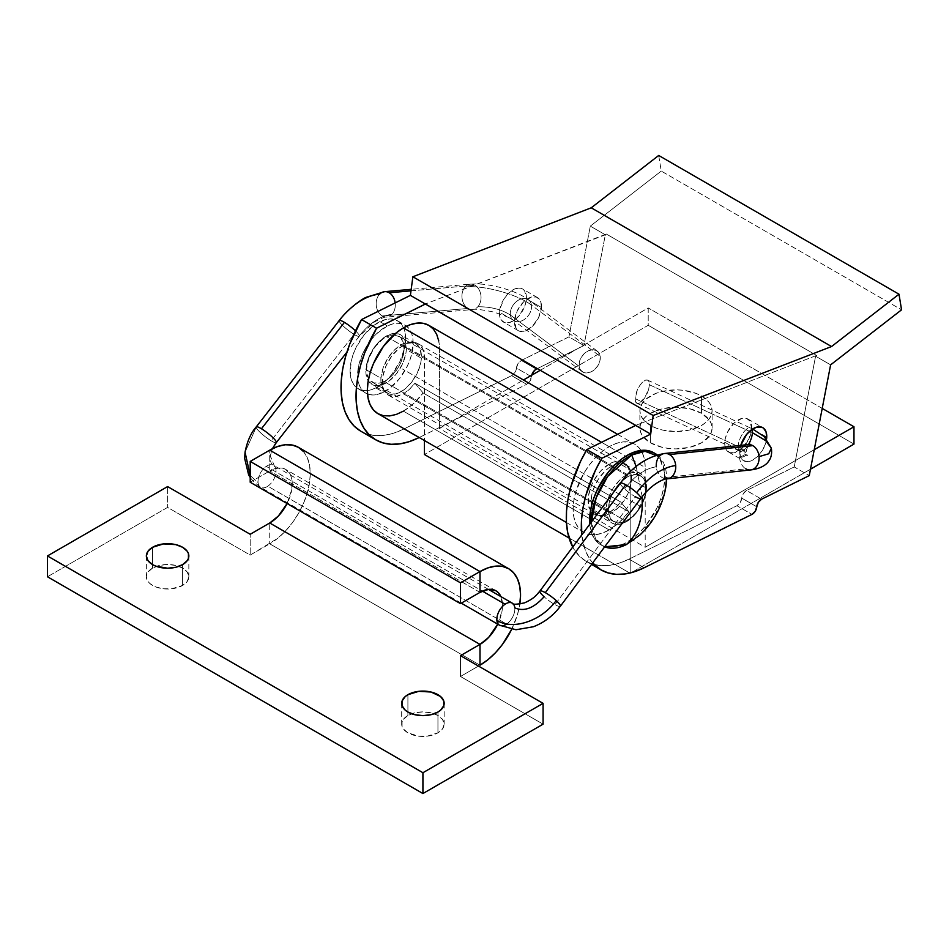 <?xml version="1.0" encoding="UTF-8"?>
<svg xmlns="http://www.w3.org/2000/svg" width="949" height="949" viewBox="0 0 949 949"><rect width="100%" height="100%" fill="white"/><g stroke="black" fill="none" stroke-linecap="round" stroke-linejoin="round"><path stroke-width="0.71" stroke-dasharray="4.75 3.56" d="M701.525 413.313A36.109 20.842 0 0 0 662.177 408.794A36.109 20.842 0 0 0 639.887 428.046A36.109 20.842 0 0 0 650.468 442.792L650.468 425.449A36.109 20.842 180 0 1 639.887 410.703A36.109 20.842 180 0 1 662.177 391.451A36.109 20.842 180 0 1 701.525 395.97L701.525 413.313L689.816 408.794L675.996 407.204L662.177 408.794L650.468 413.313L645.972 416.469L642.639 420.075L640.575 423.978L639.887 428.046L640.575 432.115L642.639 436.03L650.468 442.792L662.177 447.311L668.95 448.497L675.996 448.901L689.816 447.311L701.525 442.792L709.354 436.03L711.406 432.115L712.106 428.046L711.406 423.978L709.354 420.075L701.525 413.313L701.525 395.97L706.02 399.126L709.354 402.732L711.406 406.635L712.106 410.703L711.406 414.772L709.354 418.687L706.02 422.293L701.525 425.449L689.816 429.968L675.996 431.558L662.177 429.968L655.937 428.035L645.972 422.293L642.639 418.687L640.575 414.772L639.887 410.703L640.575 406.635L642.639 402.732L645.972 399.126L655.937 393.372L662.177 391.451L675.996 389.861L683.043 390.264L696.056 393.372L701.525 395.97A36.109 20.842 180 0 1 712.106 410.703A36.109 20.842 180 0 1 689.816 429.968A36.109 20.842 180 0 1 650.468 425.449L650.468 442.792A36.109 20.842 0 0 0 689.816 447.311A36.109 20.842 0 0 0 712.106 428.046A36.109 20.842 0 0 0 701.525 413.313M377.916 413.669A50.973 29.431 120 0 0 403.396 411.142L609.163 529.933A50.973 29.431 -60 0 1 583.671 532.46A50.973 29.431 -60 0 1 575.853 491.606A50.973 29.431 -60 0 1 609.163 446.694L601.583 442.317L609.163 446.694L616.198 443.432L622.959 441.89L629.187 442.139L634.644 444.168L639.128 447.881L642.461 453.159L644.513 459.779L645.201 467.501L645.201 547.276L814.242 449.684L645.201 547.276L439.446 428.485L523.468 379.98L439.446 428.485L645.201 547.276L645.201 467.501L439.446 348.71L439.446 428.485L439.446 348.71A50.973 29.431 120 0 0 428.889 325.377M566.446 522.508L583.671 532.46L589.139 534.477L595.367 534.726L602.129 533.196L609.163 529.933L619.46 522.258L628.89 511.748L620.67 501.985L414.915 383.194L620.67 501.985L628.89 511.748L423.135 392.957L414.915 383.194A29.739 17.165 120 0 1 403.396 393.799L609.163 512.59L615.166 508.118L620.67 501.985A29.739 17.165 -60 0 1 609.163 512.59L601.108 515.39L597.479 515.248L594.288 514.061L589.732 508.818L588.534 504.951L588.534 495.485L591.678 484.915L594.288 479.731L601.108 470.526L609.163 464.037L613.268 462.127L620.848 461.38L626.648 464.725L629.78 471.665L630.183 476.173L630.183 572.959L630.183 476.173L424.428 357.382L424.428 440.514L424.428 357.382L422.827 349.007L418.272 343.763L415.081 342.589L407.501 343.336L399.304 348.069L391.723 356.077L385.923 366.124L382.779 376.682L382.779 386.16L383.977 390.027L388.532 395.27L395.353 396.599L403.396 393.799L609.163 512.59A29.739 17.165 -60 0 1 594.288 514.061A29.739 17.165 -60 0 1 589.732 490.242A29.739 17.165 -60 0 1 609.163 464.037L403.396 345.234L609.163 464.037A29.739 17.165 -60 0 1 624.027 462.554A29.739 17.165 -60 0 1 630.183 476.173L424.428 357.382A29.739 17.165 120 0 0 418.272 343.763A29.739 17.165 120 0 0 403.396 345.234A29.739 17.165 120 0 0 383.977 371.439A29.739 17.165 120 0 0 388.532 395.27A29.739 17.165 120 0 0 403.396 393.799L409.41 389.315L414.915 383.194L423.135 392.957L628.89 511.748A50.973 29.431 -60 0 1 609.163 529.933L403.396 411.142A50.973 29.431 120 0 0 423.135 392.957L413.693 403.455L403.396 411.142M810.482 469.197L631.227 572.698L810.482 469.197M583.671 532.46L579.187 528.735L575.853 523.468L573.813 516.849L573.113 509.127L573.813 500.598L575.853 491.606L583.671 473.598L589.139 465.271L595.367 457.821L602.129 451.546L609.163 446.694A50.973 29.431 -60 0 1 634.644 444.168A50.973 29.431 -60 0 1 645.201 467.501L439.446 348.71L438.758 340.988M540.278 370.276L648.214 307.951L648.214 325.293L424.428 454.5L648.214 325.293L648.214 307.951L540.278 370.276M822.214 408.414L648.214 307.951L822.214 408.414M853.97 444.096L648.214 325.293L853.97 444.096M629.78 573.054L569.056 538L629.78 573.054M751.703 428.865A19.11 11.032 120 0 0 747.776 418.983A19.11 11.032 120 0 0 733.494 423.645A19.11 11.032 120 0 0 724.739 442.21L739.757 450.882A19.11 11.032 -60 0 1 740.778 445.354L739.757 450.882L724.739 442.21A19.11 11.032 120 0 0 728.654 452.092A19.11 11.032 120 0 0 742.937 447.442A19.11 11.032 120 0 0 751.703 428.865L762.189 434.915L751.703 428.865L748.891 438.948L742.486 447.881L734.645 452.661L729.923 452.661L726.471 450.051L724.811 445.235L725.178 438.936L727.539 432.127L733.945 423.195L741.786 418.426L746.507 418.426L749.959 421.036L751.703 428.865M631.643 479.601A28.672 16.56 120 0 0 625.747 464.785A28.672 16.56 120 0 0 604.323 471.772A28.672 16.56 120 0 0 591.191 499.625L606.209 508.296A28.672 16.56 -60 0 1 619.341 480.443A28.672 16.56 -60 0 1 640.765 473.456A28.672 16.56 -60 0 1 646.66 488.272L631.643 479.601L646.66 488.272A28.672 16.56 -60 0 1 633.517 516.126A28.672 16.56 -60 0 1 612.093 523.113A28.672 16.56 -60 0 1 606.209 508.296L591.191 499.625A28.672 16.56 120 0 0 597.075 514.441A28.672 16.56 120 0 0 618.499 507.454A28.672 16.56 120 0 0 631.643 479.601L629.543 489.625L627.431 494.726L621.453 504.156L617.823 508.13L609.97 513.8L602.342 515.793L598.973 515.283L593.801 511.369L591.298 504.144L591.856 494.714L593.279 489.601L598.131 479.589L605.011 471.095L608.878 467.845L616.779 463.942L623.849 463.942L629.033 467.857L631.536 475.081L631.643 479.601M541.428 307.476A19.11 11.032 -60 0 1 532.674 326.041A19.11 11.032 -60 0 1 518.391 330.703A19.11 11.032 -60 0 1 514.465 320.821L499.447 312.15A19.11 11.032 120 0 0 503.373 322.031A19.11 11.032 120 0 0 517.656 317.369A19.11 11.032 120 0 0 526.41 298.805L541.428 307.476L540.776 301.806L539.696 299.635L536.244 297.025L531.523 297.025L523.682 301.806L517.276 310.738L514.465 320.821L516.209 328.651L519.661 331.26L524.382 331.26L532.223 326.492L538.629 317.559L541.428 307.476L526.41 298.805L524.678 290.963L523.148 289.35L518.984 288.022L513.895 289.35L508.664 293.134L504.073 298.793L499.898 308.876L499.518 315.163L501.191 319.979L504.643 322.589L509.364 322.589L514.619 319.991L519.625 315.175L525.022 305.483L526.41 298.805A19.11 11.032 120 0 0 522.496 288.923A19.11 11.032 120 0 0 508.201 293.573A19.11 11.032 120 0 0 499.447 312.15L514.465 320.821A19.11 11.032 -60 0 1 523.231 302.245A19.11 11.032 -60 0 1 537.514 297.595A19.11 11.032 -60 0 1 541.428 307.476M421.368 358.212A28.672 16.56 -60 0 1 408.236 386.065A28.672 16.56 -60 0 1 386.812 393.052A28.672 16.56 -60 0 1 380.929 378.224L365.899 369.552A28.672 16.56 120 0 0 371.794 384.381A28.672 16.56 120 0 0 393.218 377.394A28.672 16.56 120 0 0 406.35 349.54L421.368 358.212L420.383 349.718L416.469 344.036L410.217 342.043L402.59 344.036L394.737 349.707L387.868 358.188L383.016 368.212L380.929 378.224L381.035 382.755L383.526 389.98L388.71 393.894L395.792 393.894L403.681 389.98L411.178 382.767L417.157 373.337L420.704 363.123L421.368 358.212L406.35 349.54L405.365 341.047L401.451 335.365L398.568 333.87L391.486 333.87L383.598 337.773L376.089 344.997L372.85 349.517L367.998 359.541L365.899 369.552L366.006 374.084L368.509 381.308L373.692 385.223L377.061 385.721L380.763 385.223L388.663 381.32L396.16 374.096L402.139 364.665L405.686 354.452L406.35 349.54A28.672 16.56 120 0 0 400.466 334.712A28.672 16.56 120 0 0 379.042 341.699A28.672 16.56 120 0 0 365.899 369.552L380.929 378.224A28.672 16.56 -60 0 1 394.06 350.371A28.672 16.56 -60 0 1 415.484 343.384A28.672 16.56 -60 0 1 421.368 358.212M591.939 563.896L585.865 561.132L579.554 556.268L572.733 547.027A95.576 55.184 120 0 0 586.091 561.262A95.576 55.184 120 0 0 629.08 559.115L736.934 505.722A6.37 3.677 120 0 0 741.75 498.118L743.292 493.67L746.566 490.526L761.584 499.198L746.566 490.526L794.23 466.932L809.248 475.603L794.23 466.932L815.594 356.183L830.612 364.855L815.594 356.183L816.579 355.424L606.316 234.035L605.332 234.794L583.955 345.543L537.371 368.592L583.955 345.543L568.937 336.871L521.286 360.454L518.012 363.597L514.927 372.506L511.653 375.65L403.788 429.043L394.179 432.993L384.867 435.2L376.041 435.615L367.892 434.227L360.584 431.071M531.95 374.499L529.945 381.178L526.671 384.321L419.221 437.513L526.671 384.321L511.653 375.65A6.37 3.677 120 0 0 516.47 368.058L531.487 376.729A6.37 3.677 -60 0 1 531.737 375.199M593.184 564.287L601.334 565.675L610.148 565.26L619.472 563.054L629.08 559.115L644.098 567.787L629.08 559.115L736.934 505.722L751.952 514.394L736.934 505.722L740.208 502.579L741.75 498.118A6.37 3.677 120 0 1 746.566 490.526L794.23 466.932L815.594 356.183L816.579 355.424L606.316 234.035L425.425 303.965L605.332 234.794L590.314 226.123L568.937 336.871L590.314 226.123L661.251 171.081L590.314 226.123L605.332 234.794L583.955 345.543L568.937 336.871L521.286 360.454A6.37 3.677 120 0 0 516.47 368.058L531.487 376.729A6.37 3.677 -60 0 1 526.671 384.321L511.653 375.65L403.788 429.043L418.806 437.714L403.788 429.043A95.576 55.184 120 0 1 360.81 431.202M658.701 155.458L661.251 171.081L901.55 309.825L661.251 171.081L658.701 155.458M536.304 369.125L521.286 360.454L536.304 369.125M816.579 355.424L635.688 425.366L816.579 355.424M766.578 439.031A19.11 11.032 -60 0 1 757.373 456.683A19.11 11.032 -60 0 1 743.672 460.763A19.11 11.032 -60 0 1 739.757 450.882L740.41 456.552L743.02 460.336L747.183 461.665L752.272 460.336L757.504 456.552L762.094 450.894L765.321 444.215L766.578 439.031M592.674 562.923A95.576 55.184 -60 0 1 581.773 534.916L585.403 550.539L589.365 558.475L592.674 562.923M741.75 498.118L756.768 506.79L741.75 498.118M646.66 488.272L644.561 498.296L642.449 503.397L636.471 512.828L632.841 516.802L624.988 522.472L617.36 524.465L613.991 523.955L608.819 520.04L606.316 512.816L606.874 503.385L608.297 498.272L613.149 488.261L620.029 479.767L623.896 476.517L631.797 472.614L638.867 472.614L644.051 476.528L646.554 483.753L646.66 488.272M152.587 568.083L152.587 547.276L152.587 568.083L147.973 572.069L146.775 574.37L146.36 576.755L147.973 581.452L149.942 583.576L155.802 586.957L163.453 588.783L171.745 588.783L182.623 585.426A21.246 12.266 0 0 0 188.839 576.755A21.246 12.266 0 0 0 175.731 565.426A21.246 12.266 0 0 0 152.587 568.083A21.246 12.266 0 0 0 146.36 576.755A21.246 12.266 0 0 0 159.479 588.083A21.246 12.266 0 0 0 182.623 585.426L187.226 581.452L188.839 576.755L187.226 572.069L182.623 568.083L175.731 565.426L167.605 564.501L159.479 565.426L152.587 568.083M182.623 564.619L182.623 585.426L182.623 564.619M407.904 715.499L407.904 694.692L407.904 715.499L403.301 719.472L402.091 721.774L402.091 726.566L403.301 728.856L407.904 732.842L418.782 736.199L427.074 736.199L437.94 732.842A21.246 12.266 0 0 0 444.168 724.17A21.246 12.266 0 0 0 431.048 712.841A21.246 12.266 0 0 0 407.904 715.499A21.246 12.266 0 0 0 401.688 724.17A21.246 12.266 0 0 0 414.796 735.499A21.246 12.266 0 0 0 437.94 732.842L442.542 728.856L444.168 724.17L442.542 719.472L437.94 715.499L431.048 712.841L422.922 711.904L414.796 712.841L407.904 715.499M437.94 712.035L437.94 732.842L437.94 712.035M303.443 451.499L307.191 457.43L309.504 464.891L310.287 473.575L309.504 483.16L307.191 493.278L303.443 503.528L298.401 513.539L292.256 522.911L285.246 531.286L277.642 538.344L250.204 555.082L250.204 534.275L250.204 555.082L167.605 507.395L167.605 486.576L167.605 507.395L47.45 576.755L167.605 507.395L250.204 555.082L269.73 543.813L479.992 665.202L269.73 543.813L269.73 522.994L269.73 543.813A57.343 33.108 120 0 0 307.191 493.278A57.343 33.108 120 0 0 298.401 447.323M478.498 666.068L460.467 676.483L543.077 724.17L460.467 676.483L460.467 655.664L460.467 676.483L478.498 666.068M250.204 482.246L269.73 470.965L269.73 450.158L269.73 470.965L250.204 482.246M479.992 592.366L269.73 470.965L479.992 592.366M287.096 503.539L291.829 489.304L291.829 479.15L290.548 475.01L285.661 469.387L282.244 468.13L278.354 467.976L269.73 470.965A31.863 18.399 120 0 1 285.661 469.387A31.863 18.399 120 0 1 287.096 503.539M500.811 596.411L502.531 605.379L502.092 610.693L497.727 624.181A31.863 18.399 -60 0 0 500.882 596.577M511.653 629.353L517.466 614.667L519.838 604.074A57.343 33.108 -60 0 1 511.653 629.353M375.887 387.916L383.396 392.257A39.289 22.681 -60 0 1 365.733 393.147A39.289 22.681 -60 0 1 360.098 360.383A39.289 22.681 -60 0 1 387.358 325.97L379.849 321.628A39.289 22.681 120 0 0 352.589 356.041A39.289 22.681 120 0 0 358.224 388.805A39.289 22.681 120 0 0 375.887 387.916A39.289 22.681 120 0 0 403.147 353.514A39.289 22.681 120 0 0 397.512 320.75A39.289 22.681 120 0 0 379.849 321.628L387.358 325.97L376.599 333.74L371.628 339.173L363.431 352.103L358.58 366.1L357.809 379.031L359.019 384.475L361.237 388.936L364.38 392.245L368.331 394.298L372.945 394.986L378.034 394.298L388.841 388.948L399.126 379.054L407.323 366.124L410.229 359.125L412.174 352.126L412.945 339.196L411.736 333.751L409.517 329.291L406.374 325.982L402.423 323.929L397.809 323.241L392.72 323.929L387.358 325.97A39.289 22.681 -60 0 1 405.021 325.08A39.289 22.681 -60 0 1 410.656 357.844A39.289 22.681 -60 0 1 383.396 392.257L375.887 387.916L386.646 380.146L391.617 374.713L399.814 361.783L404.665 347.785L405.437 334.855L404.227 329.422L402.008 324.961L398.865 321.64L394.914 319.599L390.3 318.911L385.211 319.599L374.404 324.949L364.119 334.843L355.922 347.773L353.016 354.772L351.071 361.771L350.3 374.701L351.51 380.134L353.728 384.594L356.871 387.916L360.822 389.956L365.436 390.644L370.525 389.956L375.887 387.916M642.2 507.383L402.506 369.007L642.2 507.395M604.667 546.838A53.097 30.665 -60 0 1 602.473 545.77A53.097 30.665 -60 0 1 591.476 521.903L595.414 538.522L604.667 546.838M653.849 452.792L659.804 458.414L662.805 464.452L664.442 471.795L664.632 480.182L663.398 489.269L660.765 498.735L656.838 508.19L645.771 525.663L639.045 533.006L631.868 539.032L624.513 543.504L617.253 546.268L610.385 547.193L604.157 546.256L598.807 543.504L594.56 539.02L591.559 532.982L589.78 524.168A53.097 30.665 120 0 0 600.634 544.702A53.097 30.665 120 0 0 624.513 543.504L626.352 544.572L624.513 543.504A53.097 30.665 120 0 0 661.346 497.003A53.097 30.665 120 0 0 653.731 452.732M642.188 496.612L636.162 466.528L642.188 496.612M628.523 476.327L386.718 336.717A26.548 15.326 120 0 0 368.295 359.968A26.548 15.326 120 0 0 372.103 382.103A26.548 15.326 120 0 0 384.037 381.51L625.842 521.12A26.548 15.326 -60 0 1 613.908 521.713A26.548 15.326 -60 0 1 610.1 499.577A26.548 15.326 -60 0 1 628.523 476.327A26.548 15.326 -60 0 1 640.456 475.722A26.548 15.326 -60 0 1 644.264 497.857A26.548 15.326 -60 0 1 625.842 521.12L384.037 381.51A26.548 15.326 120 0 0 402.459 358.259A26.548 15.326 120 0 0 398.651 336.112A26.548 15.326 120 0 0 386.718 336.717L628.523 476.327L621.251 481.57L617.894 485.247L614.881 489.435L610.397 498.711L608.451 507.988L608.558 512.175L609.365 515.853L612.995 521.108L618.784 522.958L622.224 522.496L629.531 518.878L636.482 512.187L643.98 498.723L645.913 489.447L645 481.582L643.493 478.569L641.37 476.327L635.581 474.476L628.523 476.327M640.017 534.892L654.312 517.217L664.929 491.748M657.325 454.951A53.097 30.665 -60 0 1 666.566 478.877L659.187 456.552M664.917 491.772A53.097 30.665 -60 0 1 626.352 544.572M386.718 336.717L393.776 334.878L399.565 336.717L403.195 341.972L404.108 349.837L403.479 354.392L400.205 363.847L397.678 368.39L391.308 376.255L387.726 379.268L380.419 382.886L373.859 382.886L369.066 379.268L367.56 376.243L366.646 368.378L368.592 359.102L373.076 349.825L376.089 345.638L383.028 338.959L386.718 336.717M385.413 291.64A12.74 9.526 -95 0 0 379.363 294.451A12.74 9.526 -95 0 0 382.269 315.97L468.023 308.449A12.74 9.526 85 0 1 465.117 286.93C481.57 284.914 516.292 293.49 531.452 305.103L600.195 356.349L531.452 305.103A12.74 9.229 126.7 0 0 528.546 299.872A12.74 9.229 126.7 0 0 516.268 301.675A12.74 9.229 126.7 0 0 510.42 315.08L579.163 366.326A12.74 9.229 -53.3 0 1 585.011 352.921A12.74 9.229 -53.3 0 1 597.289 351.118A12.74 9.229 -53.3 0 1 600.195 356.349L599.946 360.739L598.143 365.223L595.059 369.114L591.144 371.818L587.004 372.933L583.279 372.281L580.527 369.956L579.163 366.326L579.4 361.937L581.203 357.453L584.299 353.562L588.214 350.857L592.342 349.742L596.079 350.395L598.831 352.72L600.195 356.349A12.74 9.229 -53.3 0 1 594.335 369.754A12.74 9.229 -53.3 0 1 582.057 371.557A12.74 9.229 -53.3 0 1 579.163 366.326L510.42 315.08A12.74 9.229 -53.3 0 1 515.604 302.268A12.74 9.229 -53.3 0 1 527.43 299.196A12.74 9.229 -53.3 0 1 531.452 305.103C516.292 293.49 481.57 284.914 465.117 286.93A12.74 9.526 85 0 1 471.155 284.119A12.74 9.526 85 0 1 474.939 285.234A12.74 9.526 85 0 1 477.845 306.752C490.775 306.669 501.63 309.445 510.42 315.08C501.63 309.445 490.775 306.669 477.845 306.752A12.74 9.526 -95 0 0 474.939 285.234A12.74 9.526 -95 0 0 470.372 284.154A12.74 9.526 -95 0 0 465.117 286.93A12.74 9.526 -95 0 0 468.023 308.449L382.269 315.97A12.74 9.526 85 0 1 379.363 294.451C365.401 296.159 351.996 304.985 339.137 320.94A12.74 2.171 -142 0 0 354.096 334.368L271.094 440.751A12.74 2.171 38 0 1 256.135 427.323L245.056 452.199L256.135 427.323A12.74 2.171 -142 0 0 271.094 440.751A12.74 2.171 -142 0 0 276.218 442.685M411 290.845L474.939 285.234L411 290.845M355.484 330.833A12.74 2.171 38 0 1 359.398 335.804C369.849 322.838 380.751 315.661 392.091 314.273A12.74 9.526 -95 0 0 395.152 302.921A12.74 9.526 85 0 1 392.091 314.273C380.751 315.661 369.849 322.838 359.398 335.804A12.74 2.171 -142 0 0 355.484 330.833M339.22 320.525A12.74 2.171 -142 0 0 339.137 320.94C351.996 304.985 365.401 296.159 379.363 294.451M266.266 466.362A12.74 7.355 -60 0 1 272.47 464.844A12.74 7.355 -60 0 1 275.993 469.98L270.299 455.769L272.41 448.711L270.299 455.769L275.993 469.98A12.74 7.355 120 0 0 273.407 465.247A12.74 7.355 120 0 0 266.266 466.362A12.74 7.355 120 0 0 258.081 482.578A12.74 7.355 -60 0 1 266.266 466.362L482.389 591.132L266.266 466.362M500.408 625.593A12.74 7.355 120 0 0 506.612 624.074L267.808 486.196A12.74 7.355 -60 0 1 261.604 487.715A12.74 7.355 -60 0 1 258.081 482.578L250.204 475.591L258.081 482.578A12.74 7.355 120 0 0 260.667 487.312A12.74 7.355 120 0 0 267.808 486.196L506.612 624.074A12.74 7.355 120 0 0 514.797 607.846A12.74 7.355 120 0 0 511.274 602.71M540.242 590.824A12.74 2.361 -143.3 0 0 544.085 596.731C533.86 608.226 524.097 611.927 514.797 607.846A12.74 7.355 -60 0 1 506.612 624.074M620.373 483.171A12.74 2.361 -143.3 0 0 624.549 488.877A12.74 2.361 -143.3 0 0 635.415 496.778L554.951 604.632A12.74 2.361 36.7 0 1 544.085 596.731A12.74 2.361 -143.3 0 0 554.951 604.632L635.415 496.778A12.74 2.361 36.7 0 1 624.549 488.877A12.74 2.361 36.7 0 1 620.705 482.97M665.415 453.456A12.74 9.715 -96.1 0 0 656.293 466.801C645.261 468.367 634.679 475.734 624.549 488.877C634.679 475.734 645.261 468.367 656.293 466.801A12.74 9.715 -96.1 0 0 662.521 477.774A12.74 9.715 83.9 0 1 656.293 466.801M747.978 444.595A12.74 9.715 -96.1 0 0 739.639 457.892A12.74 9.715 -96.1 0 0 745.867 468.865L662.521 477.774L745.867 468.865A12.74 9.715 83.9 0 1 739.639 457.892A12.74 9.715 83.9 0 1 748.773 444.547M771.359 448.201L765.748 440.692L752.379 432.661A12.74 5.16 114.9 0 0 749.935 427.857A12.74 5.16 114.9 0 0 742.426 434.025A12.74 5.16 114.9 0 0 738.132 446.552C748.595 452.021 749.093 455.805 739.639 457.892L746.424 453.444L738.132 446.552A12.74 5.16 -65.1 0 1 742.877 433.337A12.74 5.16 -65.1 0 1 750.623 428.046A12.74 5.16 -65.1 0 1 751.893 429.458M752.379 432.661L649.377 384.736A12.74 5.16 114.9 0 0 647.621 380.134A12.74 5.16 114.9 0 0 639.875 385.413A12.74 5.16 114.9 0 0 635.13 398.627L738.132 446.552L635.13 398.627L637.396 389.885L639.768 385.579L642.509 382.198L645.213 380.264L647.467 380.063L648.926 381.64L649.377 384.736L648.736 388.9L644.739 397.797L639.282 403.111L637.028 403.301L635.569 401.735L635.13 398.627A12.74 5.16 114.9 0 0 636.874 403.242A12.74 5.16 114.9 0 0 644.632 397.963A12.74 5.16 114.9 0 0 649.377 384.736L752.379 432.661A12.74 5.16 114.9 0 1 748.085 445.176A12.74 5.16 114.9 0 1 740.564 451.344A12.74 5.16 114.9 0 1 738.132 446.552A12.74 5.16 -65.1 0 0 739.876 451.155L636.874 403.242M748.488 444.523A12.74 5.16 -65.1 0 1 739.876 451.155L747.397 455.828L746.436 449.743C748.868 445.093 750.184 443.219 750.362 444.132M667.337 478.842A12.74 9.715 83.9 0 1 662.521 477.774A12.74 9.715 -96.1 0 0 666.554 478.877M745.867 468.865A12.74 9.715 -96.1 0 0 750.683 469.933M560.337 606.257A12.74 2.361 36.7 0 1 554.951 604.632A12.74 2.361 -143.3 0 0 560.005 606.458M635.415 496.778A12.74 2.361 -143.3 0 0 640.8 498.403M267.808 486.196A12.74 7.355 120 0 0 275.993 469.98A12.74 7.355 -60 0 1 267.808 486.196M276.313 442.59A12.74 2.171 38 0 1 271.094 440.751L354.096 334.368A12.74 2.171 -142 0 0 359.315 336.207A12.74 2.171 -142 0 0 359.398 335.804M359.22 336.29A12.74 2.171 38 0 1 354.096 334.368A12.74 2.171 38 0 1 339.137 320.94M382.269 315.97A12.74 9.526 -95 0 0 386.053 317.085A12.74 9.526 -95 0 0 392.091 314.273A12.74 9.526 85 0 1 386.848 317.061A12.74 9.526 85 0 1 382.269 315.97M468.023 308.449A12.74 9.526 -95 0 0 472.59 309.54A12.74 9.526 -95 0 0 477.845 306.752A12.74 9.526 85 0 1 471.807 309.564A12.74 9.526 85 0 1 468.023 308.449M531.452 305.103A12.74 9.229 -53.3 0 1 526.256 317.915A12.74 9.229 -53.3 0 1 514.441 320.987A12.74 9.229 -53.3 0 1 510.42 315.08A12.74 9.229 126.7 0 0 513.314 320.311A12.74 9.229 126.7 0 0 525.592 318.508A12.74 9.229 126.7 0 0 531.452 305.103M639.887 428.046L639.887 410.703M624.027 462.554L418.272 343.763M594.288 514.061L388.532 395.27M617.669 434.357L634.644 444.168M712.106 428.046L712.106 410.703M747.776 418.983L762.794 427.655M625.747 464.785L640.765 473.456M518.391 330.703L503.373 322.031M386.812 393.052L371.794 384.381M415.484 343.384L400.466 334.712M537.514 297.595L522.496 288.923M597.075 514.441L612.093 523.113M728.654 452.092L743.672 460.763M586.091 561.262L591.559 564.418M188.839 555.948L188.839 576.755M444.168 703.363L444.168 724.17M495.924 590.788L285.661 469.387M401.688 703.363L401.688 724.17M146.36 555.948L146.36 576.755M358.224 388.805L365.733 393.147M602.473 545.77L600.634 544.702M613.908 521.713L372.103 382.103M640.456 475.722L398.651 336.112M397.512 320.75L405.021 325.08M597.289 351.118L528.546 299.872C522.674 295.886 518.403 292.79 500.906 287.594C481.724 283.063 477.371 283.929 470.372 284.154L411.202 289.338M488.438 589.388L273.359 465.212C271.153 464.476 270.133 461.333 270.299 455.769L272.529 448.652M461.309 603.161L260.667 487.312L253.478 481.629L250.204 477.489M647.621 380.134L752.593 428.995M582.057 371.557L513.314 320.311C512.602 318.817 505.876 316.017 493.112 311.901C481.297 309.576 474.453 308.793 472.59 309.54L386.848 317.061C385.508 316.527 381.201 318.271 373.93 322.292L359.315 336.207L346.943 352.079"/><path stroke-width="1.42" d="M617.669 434.357L428.889 325.377A50.973 29.431 120 0 0 403.396 327.891L601.583 442.317L403.396 327.891A50.973 29.431 120 0 0 370.098 372.815A50.973 29.431 120 0 0 377.916 413.669L373.432 409.944L370.098 404.677L368.046 398.046L367.358 390.324L368.046 381.806L370.098 372.815L373.432 363.692L383.372 346.468L396.374 332.755L403.396 327.891L410.431 324.641L417.192 323.099L423.42 323.348L428.889 325.377L433.373 329.089L436.706 334.368L438.758 340.988M853.97 444.096L810.482 469.197L853.97 444.096L853.97 426.753L822.214 408.414L853.97 426.753L853.97 444.096M631.227 572.698L629.78 573.054L631.227 572.698M814.242 449.684L853.97 426.753L814.242 449.684M523.468 379.98L540.278 370.276L523.468 379.98M424.428 454.5L424.428 440.514L424.428 454.5L569.056 538L424.428 454.5M403.396 411.142L396.374 414.405L389.612 415.935L383.372 415.686L377.916 413.669L566.446 522.508M766.721 437.536L762.189 434.915L766.721 437.536A19.11 11.032 -60 0 1 766.578 439.031L766.721 437.536A19.11 11.032 -60 0 0 762.794 427.655A19.11 11.032 -60 0 0 740.778 445.354L746.543 434.512L751.549 429.695L756.804 427.097L761.525 427.097L763.447 428.094L766.057 431.878L766.721 437.536M830.612 364.855L809.248 475.603L761.584 499.198L809.248 475.603L830.612 364.855L901.55 309.825L830.612 364.855M537.371 368.592L534.56 370.383L531.737 375.199A6.37 3.677 -60 0 1 536.304 369.125L537.371 368.592M375.828 439.873A95.576 55.184 -60 0 0 418.806 437.714L409.197 441.665L399.885 443.871L391.059 444.286L382.91 442.898L375.602 439.743L369.28 434.879L364.084 428.402L360.11 420.466L357.453 411.225L356.16 400.858L356.255 389.588L357.749 377.655L360.596 365.294L364.748 352.755L376.575 328.224L425.425 303.965L650.694 434.108L653.173 415.496L412.874 276.764L591.239 207.807L658.701 155.458L591.239 207.807L412.874 276.764L410.395 295.376L412.874 276.764L653.173 415.496L831.549 346.539L591.239 207.807L831.549 346.539L899 294.202L658.701 155.458L899 294.202L901.55 309.825L899 294.202L831.549 346.539L653.173 415.496L650.694 434.108L635.676 425.437L586.838 449.612L601.856 458.284L650.694 434.108L601.856 458.284L586.838 449.612A95.576 55.184 120 0 0 572.733 547.027L567.727 532.614L566.423 522.258L566.529 510.989L568.012 499.044L570.859 486.683L580.373 461.712L586.838 449.612L635.688 425.366L410.395 295.376L361.557 319.552L410.395 295.376L425.413 304.048L376.575 328.224L361.557 319.552A95.576 55.184 120 0 0 360.81 431.202L375.828 439.873A95.576 55.184 -60 0 1 376.575 328.224L361.557 319.552L349.73 344.084L345.578 356.622L342.731 368.983L341.237 380.917L341.142 392.186L342.435 402.554L345.092 411.795L349.066 419.743L354.262 426.208L360.584 431.071M644.098 567.787A95.576 55.184 -60 0 1 601.108 569.934A95.576 55.184 -60 0 1 592.674 562.923L600.883 569.803L608.202 572.959L616.352 574.347L625.177 573.931L634.49 571.725L644.098 567.787L751.952 514.394L644.098 567.787M581.773 534.916A95.576 55.184 -60 0 1 601.856 458.284L595.391 470.384L585.877 495.354L583.03 507.715L581.547 519.661L581.773 534.916M756.768 506.79A6.37 3.677 -60 0 1 751.952 514.394L755.226 511.25L756.768 506.79A6.37 3.677 -60 0 1 761.584 499.198L758.31 502.341L756.768 506.79M591.939 563.896L593.184 564.287M152.587 547.276A21.246 12.266 180 0 1 175.731 544.619A21.246 12.266 180 0 1 188.839 555.948A21.246 12.266 180 0 1 182.623 564.619A21.246 12.266 180 0 1 159.479 567.277A21.246 12.266 180 0 1 146.36 555.948A21.246 12.266 180 0 1 152.587 547.276L163.453 543.919L175.731 544.619L182.623 547.276L187.226 551.25L188.436 553.552L188.436 558.344L187.226 560.645L182.623 564.619L175.731 567.277L167.605 568.214L155.802 566.15L152.587 564.619L147.973 560.645L146.36 555.948L147.973 551.25L152.587 547.276M407.904 694.692A21.246 12.266 180 0 1 431.048 692.023A21.246 12.266 180 0 1 444.168 703.363A21.246 12.266 180 0 1 437.94 712.035A21.246 12.266 180 0 1 414.796 714.692A21.246 12.266 180 0 1 401.688 703.363A21.246 12.266 180 0 1 407.904 694.692L418.782 691.335L431.048 692.023L440.585 696.542L443.752 700.967L443.752 705.748L440.585 710.172L437.94 712.035L431.048 714.692L422.922 715.617L414.796 714.692L407.904 712.035L405.259 710.172L402.091 705.748L402.091 700.967L405.259 696.542L407.904 694.692M422.922 793.542L47.45 576.755L422.922 793.542L543.077 724.17L422.922 793.542L422.922 772.723L47.45 555.948L167.605 486.576L250.204 534.275L269.73 522.994L479.992 644.395L460.467 655.664L543.077 703.363L422.922 772.723L422.922 793.542M479.992 665.202L487.905 659.733L495.52 652.687L502.531 644.312L511.653 629.353A57.343 33.108 -60 0 1 479.992 665.202L479.992 644.395L479.992 665.202M460.467 582.828L460.467 603.635L250.204 482.246L250.204 461.428L460.467 582.828L479.992 571.559L479.992 592.366L460.467 603.635L460.467 582.828L479.992 571.559L269.73 450.158L250.204 461.428L250.204 482.246L460.467 603.635L479.992 592.366L488.616 589.365L495.924 590.788L498.723 593.113L500.882 596.577A31.863 18.399 -60 0 0 495.924 590.788A31.863 18.399 -60 0 0 479.992 592.366L479.992 571.559A57.343 33.108 -60 0 1 508.676 568.712L502.531 566.434L495.52 566.162L487.905 567.893L479.992 571.559L269.73 450.158L250.204 461.428L460.467 582.828M250.204 534.275L167.605 486.576L47.45 555.948L47.45 576.755L47.45 555.948L422.922 772.723L543.077 703.363L460.467 655.664L479.992 644.395L269.73 522.994L250.204 534.275M543.077 724.17L543.077 703.363L543.077 724.17M269.73 522.994L278.354 516.042L287.096 503.539A31.863 18.399 120 0 1 269.73 522.994M519.767 604.549L520.55 594.964L519.767 586.28L517.466 578.831L513.717 572.899L508.676 568.712L298.401 447.323A57.343 33.108 120 0 0 269.73 450.158L277.642 446.493L285.246 444.761L292.256 445.045L298.401 447.323L303.443 451.499M497.727 624.181L488.616 637.431L479.992 644.395A31.863 18.399 -60 0 0 497.727 624.181M508.676 568.712A57.343 33.108 -60 0 1 519.838 604.074M659.187 456.552L645.047 451.321L631.69 454.986L629.851 453.93A53.097 30.665 120 0 0 589.78 524.168L590.966 508.166L593.6 498.7L597.526 489.245L608.594 471.772L615.32 464.429L622.497 458.403L629.851 453.93L631.69 454.986L607.657 476.457L596.126 497.857L591.476 521.903A53.097 30.665 -60 0 1 631.69 454.986L636.162 466.528L631.69 454.986A53.097 30.665 -60 0 1 655.569 453.788A53.097 30.665 -60 0 1 657.325 454.951M626.352 544.572A53.097 30.665 -60 0 1 604.667 546.838L626.352 544.572C635.783 536.41 641.061 524.014 642.2 507.395L642.188 496.612L642.2 507.395C641.061 524.014 635.783 536.41 626.352 544.572L640.017 534.892C652.604 523.029 660.907 508.652 664.929 491.748L666.566 478.877A53.097 30.665 -60 0 1 664.917 491.772M655.569 453.788L653.731 452.732A53.097 30.665 120 0 0 629.851 453.93L637.111 451.166L643.98 450.241L650.207 451.178L653.849 452.792M379.363 294.451A12.74 9.526 85 0 1 384.618 291.663A12.74 9.526 85 0 1 389.197 292.755L411 290.845L389.197 292.755A12.74 9.526 -95 0 0 385.413 291.64M339.315 320.442A12.74 2.171 38 0 1 344.44 322.375A12.74 2.171 38 0 1 355.484 330.833A12.74 2.171 -142 0 0 344.44 322.375A12.74 2.171 -142 0 0 339.22 320.525L256.218 426.92A12.74 2.171 38 0 1 261.438 428.758L344.44 322.375L261.438 428.758A12.74 2.171 -142 0 0 256.313 426.825M395.152 302.921A12.74 9.526 -95 0 0 389.197 292.755A12.74 9.526 85 0 1 395.152 302.921M256.135 427.323A12.74 2.171 38 0 1 256.218 426.92C250.916 432.946 247.191 441.38 245.056 452.199L250.204 475.591L245.056 452.199L244.628 458.308L248.614 474.82L250.204 477.489M272.41 448.711L276.396 442.187A12.74 2.171 -142 0 0 261.438 428.758A12.74 2.171 38 0 1 276.396 442.187L272.41 448.711M506.612 624.074A12.74 7.355 -60 0 1 499.471 625.189A12.74 7.355 -60 0 1 496.885 620.456A12.74 7.355 -60 0 1 505.07 604.228L482.389 591.132L505.07 604.228A12.74 7.355 120 0 0 496.885 620.456C514.643 631.026 542.781 619.495 556.173 600.551A12.74 2.361 -143.3 0 0 545.295 592.651A12.74 2.361 -143.3 0 0 540.242 590.824M511.274 602.71A12.74 7.355 120 0 0 505.07 604.228A12.74 7.355 -60 0 1 512.211 603.113A12.74 7.355 -60 0 1 514.797 607.846C524.097 611.927 533.86 608.226 544.085 596.731A12.74 2.361 36.7 0 1 539.91 591.025A12.74 2.361 36.7 0 1 545.295 592.651L625.759 484.797A12.74 2.361 -143.3 0 0 620.373 483.171L539.91 591.025C536.114 595.462 534.323 598.404 524.56 602.84C516.446 604.572 512.341 604.667 512.258 603.149L488.438 589.388M620.705 482.97A12.74 2.361 36.7 0 1 625.759 484.797A12.74 2.361 36.7 0 1 636.637 492.697C649.092 476.517 662.105 467.466 675.688 465.532A12.74 9.715 -96.1 0 0 669.448 454.559A12.74 9.715 -96.1 0 0 665.415 453.456M748.773 444.547A12.74 9.715 83.9 0 1 752.794 445.65A12.74 9.715 -96.1 0 0 747.978 444.595L664.632 453.492A12.74 9.715 83.9 0 1 669.448 454.559L752.794 445.65A12.74 9.715 83.9 0 1 759.034 456.623L768.726 453.788L771.359 448.201L768.726 453.788L759.034 456.623A12.74 9.715 83.9 0 1 749.9 469.98A12.74 9.715 83.9 0 1 745.867 468.865M656.293 466.801A12.74 9.715 83.9 0 1 664.632 453.492C647.408 456.422 632.651 466.315 620.373 483.171M751.893 429.458A12.74 5.16 -65.1 0 1 752.379 432.661A12.74 5.16 -65.1 0 1 748.488 444.523M752.379 432.661L765.748 440.692L771.359 448.201C772.13 453.788 771.146 458.225 768.393 461.511C767.1 463.859 761.656 468.652 750.683 469.933A12.74 9.715 -96.1 0 0 759.034 456.623A12.74 9.715 -96.1 0 0 752.794 445.65L669.448 454.559A12.74 9.715 83.9 0 1 675.688 465.532A12.74 9.715 83.9 0 1 667.337 478.842L750.683 469.933M666.554 478.877A12.74 9.715 -96.1 0 0 675.688 465.532C662.105 467.466 649.092 476.517 636.637 492.697A12.74 2.361 36.7 0 1 640.468 498.605A12.74 2.361 36.7 0 1 635.415 496.778M560.005 606.458A12.74 2.361 -143.3 0 0 556.173 600.551A12.74 2.361 36.7 0 1 560.337 606.257L640.8 498.403A12.74 2.361 -143.3 0 0 636.637 492.697A12.74 2.361 -143.3 0 0 625.759 484.797L545.295 592.651A12.74 2.361 36.7 0 1 556.173 600.551C542.781 619.495 514.643 631.026 496.885 620.456A12.74 7.355 120 0 0 500.408 625.593M276.396 442.187A12.74 2.171 38 0 1 276.313 442.59L272.529 448.652M591.559 564.418L601.097 569.934M411.202 289.338L384.618 291.663L366.148 297.322C362.293 298.793 348.247 308.378 339.22 320.525M560.337 606.257C553.279 615.676 544.299 622.497 533.397 626.743L515.971 629.745L499.471 625.189L461.309 603.161M752.593 428.995L764.123 436.552L771.359 448.201M747.978 444.595L749.603 444.595M667.337 478.842C666.21 478.166 653.126 481.938 640.8 498.403M346.943 352.079L276.313 442.59"/></g></svg>
